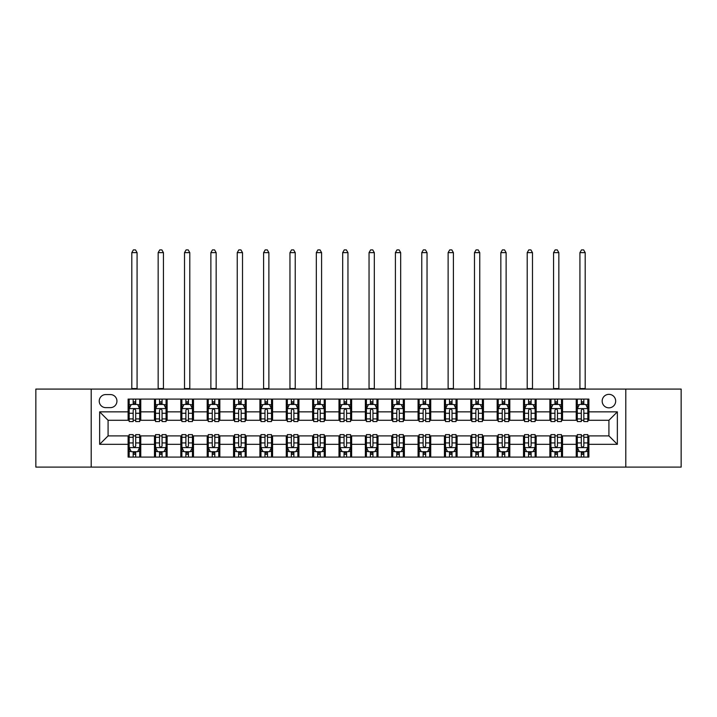 <?xml version="1.0" encoding="UTF-8"?>
<svg xmlns="http://www.w3.org/2000/svg" width="717" height="717" viewBox="0 0 717 717"><rect width="100%" height="100%" fill="white"/><g stroke="black" fill="none" stroke-linecap="round" stroke-linejoin="round"><path stroke-width="1.08" d="M608.921 394.35A6.749 6.749 0 0 0 602.172 401.099A6.749 6.749 0 0 0 608.921 407.848A6.749 6.749 0 0 0 615.67 401.099A6.749 6.749 0 0 0 608.921 394.35M625.798 467.108L681.15 467.108L681.15 389.08L625.798 389.08L625.798 467.108L91.202 467.108L91.202 389.08L35.85 389.08L35.85 467.108L91.202 467.108M105.757 407.632L110.4 407.632A6.534 6.534 0 0 0 116.934 401.099A6.534 6.534 0 0 0 110.4 394.565L105.757 394.565A6.534 6.534 0 0 0 99.224 401.099A6.534 6.534 0 0 0 105.757 407.632M625.798 389.08L91.202 389.08M128.11 444.325L99.645 444.325L99.645 411.854L128.11 411.854L128.11 420.287L108.079 420.287L108.079 435.891L128.11 435.891L128.11 457.087L588.89 457.087L588.89 435.891L608.921 435.891L608.921 420.287L588.89 420.287L588.89 411.854L617.355 411.854L617.355 444.325L588.89 444.325M588.89 411.854L588.89 399.091L128.11 399.091L128.11 411.854M576.235 399.091L576.235 420.287L577.293 420.287M581.299 420.287L583.826 420.287M587.832 420.287L588.89 420.287M576.235 420.287L561.474 420.287M549.876 399.091L549.876 420.287L550.934 420.287M554.94 420.287L557.467 420.287M549.876 420.287L535.115 420.287M523.518 399.091L523.518 420.287L524.566 420.287M528.572 420.287L531.109 420.287M523.518 420.287L508.756 420.287M497.159 399.091L497.159 420.287L498.207 420.287M502.214 420.287L504.75 420.287M497.159 420.287L482.398 420.287M470.791 399.091L470.791 420.287L471.849 420.287M475.855 420.287L478.382 420.287M470.791 420.287L456.03 420.287M444.432 399.091L444.432 420.287L445.49 420.287M449.496 420.287L452.024 420.287M444.432 420.287L429.671 420.287M418.074 399.091L418.074 420.287L419.131 420.287M423.138 420.287L425.665 420.287M418.074 420.287L403.312 420.287M391.715 399.091L391.715 420.287L392.773 420.287M396.779 420.287L399.306 420.287M391.715 420.287L376.954 420.287M365.356 399.091L365.356 420.287L366.405 420.287M370.411 420.287L372.948 420.287M365.356 420.287L350.595 420.287M338.998 399.091L338.998 420.287L340.046 420.287M344.052 420.287L346.589 420.287M338.998 420.287L324.227 420.287M312.63 399.091L312.63 420.287L313.688 420.287M317.694 420.287L320.221 420.287M312.63 420.287L297.869 420.287M286.271 399.091L286.271 420.287L287.329 420.287M291.335 420.287L293.862 420.287M286.271 420.287L271.51 420.287M259.913 399.091L259.913 420.287L260.97 420.287M264.976 420.287L267.504 420.287M259.913 420.287L245.151 420.287M233.554 399.091L233.554 420.287L234.602 420.287M238.618 420.287L241.145 420.287M233.554 420.287L218.793 420.287M207.195 399.091L207.195 420.287L208.244 420.287M212.25 420.287L214.786 420.287M207.195 420.287L192.434 420.287M180.827 399.091L180.827 420.287L181.885 420.287M185.891 420.287L188.428 420.287M180.827 420.287L166.066 420.287M154.469 399.091L154.469 420.287L155.526 420.287M159.532 420.287L162.06 420.287M154.469 420.287L139.707 420.287M128.11 420.287L129.168 420.287M133.174 420.287L135.701 420.287M128.11 435.891L129.168 435.891M133.174 435.891L135.701 435.891M139.707 435.891L140.765 435.891L140.765 457.087M155.526 435.891L140.765 435.891M159.532 435.891L162.06 435.891M166.066 435.891L167.124 435.891L167.124 457.087M181.885 435.891L167.124 435.891M185.891 435.891L188.428 435.891M192.434 435.891L193.482 435.891L193.482 457.087M208.244 435.891L193.482 435.891M212.25 435.891L214.786 435.891M218.793 435.891L219.841 435.891L219.841 457.087M234.602 435.891L219.841 435.891M238.618 435.891L241.145 435.891M245.151 435.891L246.209 435.891L246.209 457.087M260.97 435.891L246.209 435.891M264.976 435.891L267.504 435.891M271.51 435.891L272.568 435.891L272.568 457.087M287.329 435.891L272.568 435.891M291.335 435.891L293.862 435.891M297.869 435.891L298.926 435.891L298.926 457.087M313.688 435.891L298.926 435.891M317.694 435.891L320.221 435.891M324.227 435.891L325.285 435.891L325.285 457.087M340.046 435.891L325.285 435.891M344.052 435.891L346.589 435.891M350.595 435.891L351.644 435.891L351.644 457.087M366.405 435.891L351.644 435.891M370.411 435.891L372.948 435.891M376.954 435.891L378.002 435.891L378.002 457.087M392.773 435.891L378.002 435.891M396.779 435.891L399.306 435.891M403.312 435.891L404.37 435.891L404.37 457.087M419.131 435.891L404.37 435.891M423.138 435.891L425.665 435.891M429.671 435.891L430.729 435.891L430.729 457.087M445.49 435.891L430.729 435.891M449.496 435.891L452.024 435.891M456.03 435.891L457.087 435.891L457.087 457.087M471.849 435.891L457.087 435.891M475.855 435.891L478.382 435.891M482.398 435.891L483.446 435.891L483.446 457.087M498.207 435.891L483.446 435.891M502.214 435.891L504.75 435.891M508.756 435.891L509.805 435.891L509.805 457.087M524.566 435.891L509.805 435.891M528.572 435.891L531.109 435.891M535.115 435.891L536.173 435.891L536.173 457.087M550.934 435.891L536.173 435.891M554.94 435.891L557.467 435.891M561.474 435.891L562.531 435.891L562.531 457.087M577.293 435.891L562.531 435.891M581.299 435.891L583.826 435.891M587.832 435.891L588.89 435.891M140.765 399.091L140.765 420.287M128.11 404.37L129.168 404.37M133.174 404.37L135.701 404.37M139.707 404.37L140.765 404.37M128.11 451.818L129.168 451.818M133.174 451.818L135.701 451.818M139.707 451.818L140.765 451.818M154.469 435.891L154.469 457.087M167.124 399.091L167.124 420.287M154.469 404.37L155.526 404.37M159.532 404.37L162.06 404.37M166.066 404.37L167.124 404.37M154.469 451.818L155.526 451.818M159.532 451.818L162.06 451.818M166.066 451.818L167.124 451.818M180.827 435.891L180.827 457.087M180.827 451.818L181.885 451.818M185.891 451.818L188.428 451.818M192.434 451.818L193.482 451.818M193.482 399.091L193.482 420.287M180.827 404.37L181.885 404.37M185.891 404.37L188.428 404.37M192.434 404.37L193.482 404.37M207.195 435.891L207.195 457.087M207.195 451.818L208.244 451.818M212.25 451.818L214.786 451.818M218.793 451.818L219.841 451.818M219.841 399.091L219.841 420.287M207.195 404.37L208.244 404.37M212.25 404.37L214.786 404.37M218.793 404.37L219.841 404.37M233.554 435.891L233.554 457.087M233.554 451.818L234.602 451.818M238.618 451.818L241.145 451.818M245.151 451.818L246.209 451.818M246.209 399.091L246.209 420.287M233.554 404.37L234.602 404.37M238.618 404.37L241.145 404.37M245.151 404.37L246.209 404.37M259.913 435.891L259.913 457.087M259.913 451.818L260.97 451.818M264.976 451.818L267.504 451.818M271.51 451.818L272.568 451.818M272.568 399.091L272.568 420.287M259.913 404.37L260.97 404.37M264.976 404.37L267.504 404.37M271.51 404.37L272.568 404.37M286.271 435.891L286.271 457.087M286.271 451.818L287.329 451.818M291.335 451.818L293.862 451.818M297.869 451.818L298.926 451.818M298.926 399.091L298.926 420.287M286.271 404.37L287.329 404.37M291.335 404.37L293.862 404.37M297.869 404.37L298.926 404.37M312.63 435.891L312.63 457.087M312.63 451.818L313.688 451.818M317.694 451.818L320.221 451.818M324.227 451.818L325.285 451.818M325.285 399.091L325.285 420.287M312.63 404.37L313.688 404.37M317.694 404.37L320.221 404.37M324.227 404.37L325.285 404.37M338.998 435.891L338.998 457.087M338.998 451.818L340.046 451.818M344.052 451.818L346.589 451.818M350.595 451.818L351.644 451.818M351.644 399.091L351.644 420.287M338.998 404.37L340.046 404.37M344.052 404.37L346.589 404.37M350.595 404.37L351.644 404.37M365.356 435.891L365.356 457.087M365.356 451.818L366.405 451.818M370.411 451.818L372.948 451.818M376.954 451.818L378.002 451.818M378.002 399.091L378.002 420.287M365.356 404.37L366.405 404.37M370.411 404.37L372.948 404.37M376.954 404.37L378.002 404.37M391.715 435.891L391.715 457.087M391.715 451.818L392.773 451.818M396.779 451.818L399.306 451.818M403.312 451.818L404.37 451.818M404.37 399.091L404.37 420.287M391.715 404.37L392.773 404.37M396.779 404.37L399.306 404.37M403.312 404.37L404.37 404.37M418.074 435.891L418.074 457.087M418.074 451.818L419.131 451.818M423.138 451.818L425.665 451.818M429.671 451.818L430.729 451.818M430.729 399.091L430.729 420.287M418.074 404.37L419.131 404.37M423.138 404.37L425.665 404.37M429.671 404.37L430.729 404.37M444.432 435.891L444.432 457.087M444.432 451.818L445.49 451.818M449.496 451.818L452.024 451.818M456.03 451.818L457.087 451.818M457.087 399.091L457.087 420.287M444.432 404.37L445.49 404.37M449.496 404.37L452.024 404.37M456.03 404.37L457.087 404.37M470.791 435.891L470.791 457.087M470.791 451.818L471.849 451.818M475.855 451.818L478.382 451.818M482.398 451.818L483.446 451.818M483.446 399.091L483.446 420.287M470.791 404.37L471.849 404.37M475.855 404.37L478.382 404.37M482.398 404.37L483.446 404.37M497.159 435.891L497.159 457.087M497.159 451.818L498.207 451.818M502.214 451.818L504.75 451.818M508.756 451.818L509.805 451.818M509.805 399.091L509.805 420.287M497.159 404.37L498.207 404.37M502.214 404.37L504.75 404.37M508.756 404.37L509.805 404.37M523.518 435.891L523.518 457.087M523.518 451.818L524.566 451.818M528.572 451.818L531.109 451.818M535.115 451.818L536.173 451.818M536.173 399.091L536.173 420.287M523.518 404.37L524.566 404.37M528.572 404.37L531.109 404.37M535.115 404.37L536.173 404.37M549.876 435.891L549.876 457.087M549.876 451.818L550.934 451.818M554.94 451.818L557.467 451.818M561.474 451.818L562.531 451.818M562.531 399.091L562.531 420.287M549.876 404.37L550.934 404.37M554.94 404.37L557.467 404.37M561.474 404.37L562.531 404.37M576.235 435.891L576.235 457.087M576.235 451.818L577.293 451.818M581.299 451.818L583.826 451.818M587.832 451.818L588.89 451.818M576.235 404.37L577.293 404.37M581.299 404.37L583.826 404.37M587.832 404.37L588.89 404.37M108.079 420.287L99.645 411.854M108.079 435.891L99.645 444.325M617.355 411.854L608.921 420.287M617.355 444.325L608.921 435.891M135.701 401.834L133.174 401.834M139.707 418.907L135.701 418.907L135.701 421.551L139.707 421.551L139.707 408.69L137.601 404.469L131.274 404.469L129.168 408.69L129.168 421.551L133.174 421.551L133.174 418.907L129.168 418.907M129.168 408.69L129.168 399.091M139.707 408.69L139.707 399.091M133.174 404.469L133.174 399.091M135.701 399.091L135.701 404.469M135.701 418.907L135.701 410.267C134.859 408.645 134.016 408.645 133.174 410.267L133.174 418.907M131.803 389.08L131.803 252.635L137.072 252.635L135.495 249.892L133.38 249.892L131.803 252.635M137.072 389.08L137.072 252.635M133.174 454.345L135.701 454.345M129.168 437.271L133.174 437.271L133.174 434.627L129.168 434.627L129.168 447.489L131.274 451.71L137.601 451.71L139.707 447.489L139.707 434.627L135.701 434.627L135.701 437.271L139.707 437.271M139.707 447.489L139.707 457.087M129.168 447.489L129.168 457.087M135.701 451.71L135.701 457.087M133.174 457.087L133.174 451.71M133.174 437.271L133.174 445.911C134.016 447.533 134.859 447.533 135.701 445.911L135.701 437.271M162.06 401.834L159.532 401.834M166.066 418.907L162.06 418.907L162.06 421.551L166.066 421.551L166.066 408.69L163.96 404.469L157.632 404.469L155.526 408.69L155.526 421.551L159.532 421.551L159.532 418.907L155.526 418.907M155.526 408.69L155.526 399.091M166.066 408.69L166.066 399.091M159.532 404.469L159.532 399.091M162.06 399.091L162.06 404.469M162.06 418.907L162.06 410.267C161.217 408.645 160.375 408.645 159.532 410.267L159.532 418.907M158.161 389.08L158.161 252.635L163.431 252.635L161.854 249.892L159.748 249.892L158.161 252.635M163.431 389.08L163.431 252.635M188.428 401.834L185.891 401.834M192.434 418.907L188.428 418.907L188.428 421.551L192.434 421.551L192.434 408.69L190.319 404.469L183.991 404.469L181.885 408.69L181.885 421.551L185.891 421.551L185.891 418.907L181.885 418.907M181.885 408.69L181.885 399.091M192.434 408.69L192.434 399.091M185.891 404.469L185.891 399.091M188.428 399.091L188.428 404.469M188.428 418.907L188.428 410.267C187.585 408.645 186.734 408.645 185.891 410.267L185.891 418.907M184.52 389.08L184.52 252.635L189.79 252.635L188.213 249.892L186.106 249.892L184.52 252.635M189.79 389.08L189.79 252.635M214.786 401.834L212.25 401.834M218.793 418.907L214.786 418.907L214.786 421.551L218.793 421.551L218.793 408.69L216.677 404.469L210.359 404.469L208.244 408.69L208.244 421.551L212.25 421.551L212.25 418.907L208.244 418.907M208.244 408.69L208.244 399.091M218.793 408.69L218.793 399.091M212.25 404.469L212.25 399.091M214.786 399.091L214.786 404.469M214.786 418.907L214.786 410.267C213.944 408.645 213.101 408.645 212.25 410.267L212.25 418.907M210.879 389.08L210.879 252.635L216.158 252.635L214.571 249.892L212.465 249.892L210.879 252.635M216.158 389.08L216.158 252.635M159.532 454.345L162.06 454.345M155.526 437.271L159.532 437.271L159.532 434.627L155.526 434.627L155.526 447.489L157.632 451.71L163.96 451.71L166.066 447.489L166.066 434.627L162.06 434.627L162.06 437.271L166.066 437.271M166.066 447.489L166.066 457.087M155.526 447.489L155.526 457.087M162.06 451.71L162.06 457.087M159.532 457.087L159.532 451.71M159.532 437.271L159.532 445.911C160.375 447.533 161.217 447.533 162.06 445.911L162.06 437.271M185.891 454.345L188.428 454.345M181.885 437.271L185.891 437.271L185.891 434.627L181.885 434.627L181.885 447.489L183.991 451.71L190.319 451.71L192.434 447.489L192.434 434.627L188.428 434.627L188.428 437.271L192.434 437.271M192.434 447.489L192.434 457.087M181.885 447.489L181.885 457.087M188.428 451.71L188.428 457.087M185.891 457.087L185.891 451.71M185.891 437.271L185.891 445.911C186.734 447.533 187.576 447.533 188.428 445.911L188.428 437.271M212.25 454.345L214.786 454.345M208.244 437.271L212.25 437.271L212.25 434.627L208.244 434.627L208.244 447.489L210.359 451.71L216.677 451.71L218.793 447.489L218.793 434.627L214.786 434.627L214.786 437.271L218.793 437.271M218.793 447.489L218.793 457.087M208.244 447.489L208.244 457.087M214.786 451.71L214.786 457.087M212.25 457.087L212.25 451.71M212.25 437.271L212.25 445.911C213.092 447.533 213.935 447.533 214.786 445.911L214.786 437.271M241.145 401.834L238.618 401.834M245.151 418.907L241.145 418.907L241.145 421.551L245.151 421.551L245.151 408.69L243.045 404.469L236.718 404.469L234.602 408.69L234.602 421.551L238.618 421.551L238.618 418.907L234.602 418.907M234.602 408.69L234.602 399.091M245.151 408.69L245.151 399.091M238.618 404.469L238.618 399.091M241.145 399.091L241.145 404.469M241.145 418.907L241.145 410.267C240.303 408.645 239.46 408.645 238.618 410.267L238.618 418.907M237.246 389.08L237.246 252.635L242.516 252.635L240.93 249.892L238.824 249.892L237.246 252.635M242.516 389.08L242.516 252.635M238.618 454.345L241.145 454.345M234.602 437.271L238.618 437.271L238.618 434.627L234.602 434.627L234.602 447.489L236.718 451.71L243.045 451.71L245.151 447.489L245.151 434.627L241.145 434.627L241.145 437.271L245.151 437.271M245.151 447.489L245.151 457.087M234.602 447.489L234.602 457.087M241.145 451.71L241.145 457.087M238.618 457.087L238.618 451.71M238.618 437.271L238.618 445.911C239.46 447.533 240.303 447.533 241.145 445.911L241.145 437.271M267.504 401.834L264.976 401.834M271.51 418.907L267.504 418.907L267.504 421.551L271.51 421.551L271.51 408.69L269.404 404.469L263.076 404.469L260.97 408.69L260.97 421.551L264.976 421.551L264.976 418.907L260.97 418.907M260.97 408.69L260.97 399.091M271.51 408.69L271.51 399.091M264.976 404.469L264.976 399.091M267.504 399.091L267.504 404.469M267.504 418.907L267.504 410.267C266.661 408.645 265.819 408.645 264.976 410.267L264.976 418.907M263.605 389.08L263.605 252.635L268.875 252.635L267.298 249.892L265.182 249.892L263.605 252.635M268.875 389.08L268.875 252.635M293.862 401.834L291.335 401.834M297.869 418.907L293.862 418.907L293.862 421.551L297.869 421.551L297.869 408.69L295.762 404.469L289.435 404.469L287.329 408.69L287.329 421.551L291.335 421.551L291.335 418.907L287.329 418.907M287.329 408.69L287.329 399.091M297.869 408.69L297.869 399.091M291.335 404.469L291.335 399.091M293.862 399.091L293.862 404.469M293.862 418.907L293.862 410.267C293.02 408.645 292.178 408.645 291.335 410.267L291.335 418.907M289.964 389.08L289.964 252.635L295.234 252.635L293.656 249.892L291.541 249.892L289.964 252.635M295.234 389.08L295.234 252.635M320.221 401.834L317.694 401.834M324.227 418.907L320.221 418.907L320.221 421.551L324.227 421.551L324.227 408.69L322.121 404.469L315.794 404.469L313.688 408.69L313.688 421.551L317.694 421.551L317.694 418.907L313.688 418.907M313.688 408.69L313.688 399.091M324.227 408.69L324.227 399.091M317.694 404.469L317.694 399.091M320.221 399.091L320.221 404.469M320.221 418.907L320.221 410.267C319.379 408.645 318.536 408.645 317.694 410.267L317.694 418.907M316.322 389.08L316.322 252.635L321.592 252.635L320.015 249.892L317.909 249.892L316.322 252.635M321.592 389.08L321.592 252.635M346.589 401.834L344.052 401.834M350.595 418.907L346.589 418.907L346.589 421.551L350.595 421.551L350.595 408.69L348.48 404.469L342.152 404.469L340.046 408.69L340.046 421.551L344.052 421.551L344.052 418.907L340.046 418.907M340.046 408.69L340.046 399.091M350.595 408.69L350.595 399.091M344.052 404.469L344.052 399.091M346.589 399.091L346.589 404.469M346.589 418.907L346.589 410.267C345.746 408.645 344.895 408.645 344.052 410.267L344.052 418.907M342.681 389.08L342.681 252.635L347.96 252.635L346.374 249.892L344.268 249.892L342.681 252.635M347.96 389.08L347.96 252.635M372.948 401.834L370.411 401.834M376.954 418.907L372.948 418.907L372.948 421.551L376.954 421.551L376.954 408.69L374.848 404.469L368.52 404.469L366.405 408.69L366.405 421.551L370.411 421.551L370.411 418.907L366.405 418.907M366.405 408.69L366.405 399.091M376.954 408.69L376.954 399.091M370.411 404.469L370.411 399.091M372.948 399.091L372.948 404.469M372.948 418.907L372.948 410.267C372.105 408.645 371.263 408.645 370.411 410.267L370.411 418.907M369.04 389.08L369.04 252.635L374.319 252.635L372.732 249.892L370.626 249.892L369.04 252.635M374.319 389.08L374.319 252.635M264.976 454.345L267.504 454.345M260.97 437.271L264.976 437.271L264.976 434.627L260.97 434.627L260.97 447.489L263.076 451.71L269.404 451.71L271.51 447.489L271.51 434.627L267.504 434.627L267.504 437.271L271.51 437.271M271.51 447.489L271.51 457.087M260.97 447.489L260.97 457.087M267.504 451.71L267.504 457.087M264.976 457.087L264.976 451.71M264.976 437.271L264.976 445.911C265.819 447.533 266.661 447.533 267.504 445.911L267.504 437.271M291.335 454.345L293.862 454.345M287.329 437.271L291.335 437.271L291.335 434.627L287.329 434.627L287.329 447.489L289.435 451.71L295.762 451.71L297.869 447.489L297.869 434.627L293.862 434.627L293.862 437.271L297.869 437.271M297.869 447.489L297.869 457.087M287.329 447.489L287.329 457.087M293.862 451.71L293.862 457.087M291.335 457.087L291.335 451.71M291.335 437.271L291.335 445.911C292.178 447.533 293.02 447.533 293.862 445.911L293.862 437.271M317.694 454.345L320.221 454.345M313.688 437.271L317.694 437.271L317.694 434.627L313.688 434.627L313.688 447.489L315.794 451.71L322.121 451.71L324.227 447.489L324.227 434.627L320.221 434.627L320.221 437.271L324.227 437.271M324.227 447.489L324.227 457.087M313.688 447.489L313.688 457.087M320.221 451.71L320.221 457.087M317.694 457.087L317.694 451.71M317.694 437.271L317.694 445.911C318.536 447.533 319.379 447.533 320.221 445.911L320.221 437.271M344.052 454.345L346.589 454.345M340.046 437.271L344.052 437.271L344.052 434.627L340.046 434.627L340.046 447.489L342.152 451.71L348.48 451.71L350.595 447.489L350.595 434.627L346.589 434.627L346.589 437.271L350.595 437.271M350.595 447.489L350.595 457.087M340.046 447.489L340.046 457.087M346.589 451.71L346.589 457.087M344.052 457.087L344.052 451.71M344.052 437.271L344.052 445.911C344.895 447.533 345.737 447.533 346.589 445.911L346.589 437.271M370.411 454.345L372.948 454.345M366.405 437.271L370.411 437.271L370.411 434.627L366.405 434.627L366.405 447.489L368.52 451.71L374.848 451.71L376.954 447.489L376.954 434.627L372.948 434.627L372.948 437.271L376.954 437.271M376.954 447.489L376.954 457.087M366.405 447.489L366.405 457.087M372.948 451.71L372.948 457.087M370.411 457.087L370.411 451.71M370.411 437.271L370.411 445.911C371.254 447.533 372.105 447.533 372.948 445.911L372.948 437.271M399.306 401.834L396.779 401.834M403.312 418.907L399.306 418.907L399.306 421.551L403.312 421.551L403.312 408.69L401.206 404.469L394.879 404.469L392.773 408.69L392.773 421.551L396.779 421.551L396.779 418.907L392.773 418.907M392.773 408.69L392.773 399.091M403.312 408.69L403.312 399.091M396.779 404.469L396.779 399.091M399.306 399.091L399.306 404.469M399.306 418.907L399.306 410.267C398.464 408.645 397.621 408.645 396.779 410.267L396.779 418.907M395.408 389.08L395.408 252.635L400.678 252.635L399.091 249.892L396.985 249.892L395.408 252.635M400.678 389.08L400.678 252.635M396.779 454.345L399.306 454.345M392.773 437.271L396.779 437.271L396.779 434.627L392.773 434.627L392.773 447.489L394.879 451.71L401.206 451.71L403.312 447.489L403.312 434.627L399.306 434.627L399.306 437.271L403.312 437.271M403.312 447.489L403.312 457.087M392.773 447.489L392.773 457.087M399.306 451.71L399.306 457.087M396.779 457.087L396.779 451.71M396.779 437.271L396.779 445.911C397.621 447.533 398.464 447.533 399.306 445.911L399.306 437.271M425.665 401.834L423.138 401.834M429.671 418.907L425.665 418.907L425.665 421.551L429.671 421.551L429.671 408.69L427.565 404.469L421.238 404.469L419.131 408.69L419.131 421.551L423.138 421.551L423.138 418.907L419.131 418.907M419.131 408.69L419.131 399.091M429.671 408.69L429.671 399.091M423.138 404.469L423.138 399.091M425.665 399.091L425.665 404.469M425.665 418.907L425.665 410.267C424.822 408.645 423.98 408.645 423.138 410.267L423.138 418.907M421.766 389.08L421.766 252.635L427.036 252.635L425.459 249.892L423.344 249.892L421.766 252.635M427.036 389.08L427.036 252.635M423.138 454.345L425.665 454.345M419.131 437.271L423.138 437.271L423.138 434.627L419.131 434.627L419.131 447.489L421.238 451.71L427.565 451.71L429.671 447.489L429.671 434.627L425.665 434.627L425.665 437.271L429.671 437.271M429.671 447.489L429.671 457.087M419.131 447.489L419.131 457.087M425.665 451.71L425.665 457.087M423.138 457.087L423.138 451.71M423.138 437.271L423.138 445.911C423.98 447.533 424.822 447.533 425.665 445.911L425.665 437.271M452.024 401.834L449.496 401.834M456.03 418.907L452.024 418.907L452.024 421.551L456.03 421.551L456.03 408.69L453.924 404.469L447.596 404.469L445.49 408.69L445.49 421.551L449.496 421.551L449.496 418.907L445.49 418.907M445.49 408.69L445.49 399.091M456.03 408.69L456.03 399.091M449.496 404.469L449.496 399.091M452.024 399.091L452.024 404.469M452.024 418.907L452.024 410.267C451.181 408.645 450.339 408.645 449.496 410.267L449.496 418.907M448.125 389.08L448.125 252.635L453.395 252.635L451.818 249.892L449.702 249.892L448.125 252.635M453.395 389.08L453.395 252.635M449.496 454.345L452.024 454.345M445.49 437.271L449.496 437.271L449.496 434.627L445.49 434.627L445.49 447.489L447.596 451.71L453.924 451.71L456.03 447.489L456.03 434.627L452.024 434.627L452.024 437.271L456.03 437.271M456.03 447.489L456.03 457.087M445.49 447.489L445.49 457.087M452.024 451.71L452.024 457.087M449.496 457.087L449.496 451.71M449.496 437.271L449.496 445.911C450.339 447.533 451.181 447.533 452.024 445.911L452.024 437.271M478.382 401.834L475.855 401.834M482.398 418.907L478.382 418.907L478.382 421.551L482.398 421.551L482.398 408.69L480.282 404.469L473.955 404.469L471.849 408.69L471.849 421.551L475.855 421.551L475.855 418.907L471.849 418.907M471.849 408.69L471.849 399.091M482.398 408.69L482.398 399.091M475.855 404.469L475.855 399.091M478.382 399.091L478.382 404.469M478.382 418.907L478.382 410.267C477.54 408.645 476.697 408.645 475.855 410.267L475.855 418.907M474.484 389.08L474.484 252.635L479.754 252.635L478.176 249.892L476.07 249.892L474.484 252.635M479.754 389.08L479.754 252.635M475.855 454.345L478.382 454.345M471.849 437.271L475.855 437.271L475.855 434.627L471.849 434.627L471.849 447.489L473.955 451.71L480.282 451.71L482.398 447.489L482.398 434.627L478.382 434.627L478.382 437.271L482.398 437.271M482.398 447.489L482.398 457.087M471.849 447.489L471.849 457.087M478.382 451.71L478.382 457.087M475.855 457.087L475.855 451.71M475.855 437.271L475.855 445.911C476.697 447.533 477.54 447.533 478.382 445.911L478.382 437.271M504.75 401.834L502.214 401.834M508.756 418.907L504.75 418.907L504.75 421.551L508.756 421.551L508.756 408.69L506.641 404.469L500.323 404.469L498.207 408.69L498.207 421.551L502.214 421.551L502.214 418.907L498.207 418.907M498.207 408.69L498.207 399.091M508.756 408.69L508.756 399.091M502.214 404.469L502.214 399.091M504.75 399.091L504.75 404.469M504.75 418.907L504.75 410.267C503.908 408.645 503.065 408.645 502.214 410.267L502.214 418.907M500.842 389.08L500.842 252.635L506.121 252.635L504.535 249.892L502.429 249.892L500.842 252.635M506.121 389.08L506.121 252.635M502.214 454.345L504.75 454.345M498.207 437.271L502.214 437.271L502.214 434.627L498.207 434.627L498.207 447.489L500.323 451.71L506.641 451.71L508.756 447.489L508.756 434.627L504.75 434.627L504.75 437.271L508.756 437.271M508.756 447.489L508.756 457.087M498.207 447.489L498.207 457.087M504.75 451.71L504.75 457.087M502.214 457.087L502.214 451.71M502.214 437.271L502.214 445.911C503.056 447.533 503.899 447.533 504.75 445.911L504.75 437.271M531.109 401.834L528.572 401.834M535.115 418.907L531.109 418.907L531.109 421.551L535.115 421.551L535.115 408.69L533.009 404.469L526.681 404.469L524.566 408.69L524.566 421.551L528.572 421.551L528.572 418.907L524.566 418.907M524.566 408.69L524.566 399.091M535.115 408.69L535.115 399.091M528.572 404.469L528.572 399.091M531.109 399.091L531.109 404.469M531.109 418.907L531.109 410.267C530.266 408.645 529.424 408.645 528.572 410.267L528.572 418.907M527.21 389.08L527.21 252.635L532.48 252.635L530.894 249.892L528.788 249.892L527.21 252.635M532.48 389.08L532.48 252.635M528.572 454.345L531.109 454.345M524.566 437.271L528.572 437.271L528.572 434.627L524.566 434.627L524.566 447.489L526.681 451.71L533.009 451.71L535.115 447.489L535.115 434.627L531.109 434.627L531.109 437.271L535.115 437.271M535.115 447.489L535.115 457.087M524.566 447.489L524.566 457.087M531.109 451.71L531.109 457.087M528.572 457.087L528.572 451.71M528.572 437.271L528.572 445.911C529.415 447.533 530.266 447.533 531.109 445.911L531.109 437.271M557.467 401.834L554.94 401.834M561.474 418.907L557.467 418.907L557.467 421.551L561.474 421.551L561.474 408.69L559.368 404.469L553.04 404.469L550.934 408.69L550.934 421.551L554.94 421.551L554.94 418.907L550.934 418.907M550.934 408.69L550.934 399.091M561.474 408.69L561.474 399.091M554.94 404.469L554.94 399.091M557.467 399.091L557.467 404.469M557.467 418.907L557.467 410.267C556.625 408.645 555.783 408.645 554.94 410.267L554.94 418.907M553.569 389.08L553.569 252.635L558.839 252.635L557.252 249.892L555.146 249.892L553.569 252.635M558.839 389.08L558.839 252.635M583.826 401.834L581.299 401.834M587.832 418.907L583.826 418.907L583.826 421.551L587.832 421.551L587.832 408.69L585.726 404.469L579.399 404.469L577.293 408.69L577.293 421.551L581.299 421.551L581.299 418.907L577.293 418.907M577.293 408.69L577.293 399.091M587.832 408.69L587.832 399.091M581.299 404.469L581.299 399.091M583.826 399.091L583.826 404.469M583.826 418.907L583.826 410.267C582.984 408.645 582.141 408.645 581.299 410.267L581.299 418.907M579.928 389.08L579.928 252.635L585.197 252.635L583.62 249.892L581.505 249.892L579.928 252.635M585.197 389.08L585.197 252.635M554.94 454.345L557.467 454.345M550.934 437.271L554.94 437.271L554.94 434.627L550.934 434.627L550.934 447.489L553.04 451.71L559.368 451.71L561.474 447.489L561.474 434.627L557.467 434.627L557.467 437.271L561.474 437.271M561.474 447.489L561.474 457.087M550.934 447.489L550.934 457.087M557.467 451.71L557.467 457.087M554.94 457.087L554.94 451.71M554.94 437.271L554.94 445.911C555.783 447.533 556.625 447.533 557.467 445.911L557.467 437.271M581.299 454.345L583.826 454.345M577.293 437.271L581.299 437.271L581.299 434.627L577.293 434.627L577.293 447.489L579.399 451.71L585.726 451.71L587.832 447.489L587.832 434.627L583.826 434.627L583.826 437.271L587.832 437.271M587.832 447.489L587.832 457.087M577.293 447.489L577.293 457.087M583.826 451.71L583.826 457.087M581.299 457.087L581.299 451.71M581.299 437.271L581.299 445.911C582.141 447.533 582.984 447.533 583.826 445.911L583.826 437.271M154.469 444.325L140.765 444.325M154.469 411.854L140.765 411.854M180.827 411.854L167.124 411.854M180.827 444.325L167.124 444.325M207.195 411.854L193.482 411.854M207.195 444.325L193.482 444.325M233.554 411.854L219.841 411.854M233.554 444.325L219.841 444.325M259.913 411.854L246.209 411.854M259.913 444.325L246.209 444.325M286.271 411.854L272.568 411.854M286.271 444.325L272.568 444.325M312.63 411.854L298.926 411.854M312.63 444.325L298.926 444.325M338.998 411.854L325.285 411.854M338.998 444.325L325.285 444.325M365.356 411.854L351.644 411.854M365.356 444.325L351.644 444.325M391.715 411.854L378.002 411.854M391.715 444.325L378.002 444.325M418.074 411.854L404.37 411.854M418.074 444.325L404.37 444.325M444.432 411.854L430.729 411.854M444.432 444.325L430.729 444.325M470.791 411.854L457.087 411.854M470.791 444.325L457.087 444.325M497.159 411.854L483.446 411.854M497.159 444.325L483.446 444.325M523.518 411.854L509.805 411.854M523.518 444.325L509.805 444.325M549.876 411.854L536.173 411.854M549.876 444.325L536.173 444.325M576.235 411.854L562.531 411.854M576.235 444.325L562.531 444.325M139.654 408.582L129.221 408.582M129.168 404.729L131.148 404.729M137.727 404.729L139.707 404.729M133.174 413.261L129.168 413.261M139.707 413.261L135.701 413.261M135.701 403.178L133.174 403.178M131.803 388.551L137.072 388.551M129.221 447.596L139.654 447.596M139.707 451.459L137.727 451.459M131.148 451.459L129.168 451.459M135.701 442.927L139.707 442.927M129.168 442.927L133.174 442.927M133.174 453.001L135.701 453.001M166.021 408.582L155.58 408.582M155.526 404.729L157.507 404.729M164.085 404.729L166.066 404.729M159.532 413.261L155.526 413.261M166.066 413.261L162.06 413.261M162.06 403.178L159.532 403.178M158.161 388.551L163.431 388.551M192.38 408.582L181.939 408.582M181.885 404.729L183.866 404.729M190.444 404.729L192.434 404.729M185.891 413.261L181.885 413.261M192.434 413.261L188.428 413.261M188.428 403.178L185.891 403.178M184.52 388.551L189.79 388.551M218.739 408.582L208.297 408.582M208.244 404.729L210.224 404.729M216.812 404.729L218.793 404.729M212.25 413.261L208.244 413.261M218.793 413.261L214.786 413.261M214.786 403.178L212.25 403.178M210.879 388.551L216.158 388.551M155.58 447.596L166.021 447.596M166.066 451.459L164.085 451.459M157.507 451.459L155.526 451.459M162.06 442.927L166.066 442.927M155.526 442.927L159.532 442.927M159.532 453.001L162.06 453.001M181.939 447.596L192.38 447.596M192.434 451.459L190.444 451.459M183.866 451.459L181.885 451.459M188.428 442.927L192.434 442.927M181.885 442.927L185.891 442.927M185.891 453.001L188.428 453.001M208.297 447.596L218.739 447.596M218.793 451.459L216.812 451.459M210.224 451.459L208.244 451.459M214.786 442.927L218.793 442.927M208.244 442.927L212.25 442.927M212.25 453.001L214.786 453.001M245.097 408.582L234.656 408.582M234.602 404.729L236.592 404.729M243.171 404.729L245.151 404.729M238.618 413.261L234.602 413.261M245.151 413.261L241.145 413.261M241.145 403.178L238.618 403.178M237.246 388.551L242.516 388.551M234.656 447.596L245.097 447.596M245.151 451.459L243.171 451.459M236.592 451.459L234.602 451.459M241.145 442.927L245.151 442.927M234.602 442.927L238.618 442.927M238.618 453.001L241.145 453.001M271.456 408.582L261.024 408.582M260.97 404.729L262.951 404.729M269.529 404.729L271.51 404.729M264.976 413.261L260.97 413.261M271.51 413.261L267.504 413.261M267.504 403.178L264.976 403.178M263.605 388.551L268.875 388.551M297.815 408.582L287.383 408.582M287.329 404.729L289.31 404.729M295.888 404.729L297.869 404.729M291.335 413.261L287.329 413.261M297.869 413.261L293.862 413.261M293.862 403.178L291.335 403.178M289.964 388.551L295.234 388.551M324.183 408.582L313.741 408.582M313.688 404.729L315.668 404.729M322.247 404.729L324.227 404.729M317.694 413.261L313.688 413.261M324.227 413.261L320.221 413.261M320.221 403.178L317.694 403.178M316.322 388.551L321.592 388.551M350.541 408.582L340.1 408.582M340.046 404.729L342.027 404.729M348.605 404.729L350.595 404.729M344.052 413.261L340.046 413.261M350.595 413.261L346.589 413.261M346.589 403.178L344.052 403.178M342.681 388.551L347.96 388.551M376.9 408.582L366.459 408.582M366.405 404.729L368.395 404.729M374.973 404.729L376.954 404.729M370.411 413.261L366.405 413.261M376.954 413.261L372.948 413.261M372.948 403.178L370.411 403.178M369.04 388.551L374.319 388.551M261.024 447.596L271.456 447.596M271.51 451.459L269.529 451.459M262.951 451.459L260.97 451.459M267.504 442.927L271.51 442.927M260.97 442.927L264.976 442.927M264.976 453.001L267.504 453.001M287.383 447.596L297.815 447.596M297.869 451.459L295.888 451.459M289.31 451.459L287.329 451.459M293.862 442.927L297.869 442.927M287.329 442.927L291.335 442.927M291.335 453.001L293.862 453.001M313.741 447.596L324.183 447.596M324.227 451.459L322.247 451.459M315.668 451.459L313.688 451.459M320.221 442.927L324.227 442.927M313.688 442.927L317.694 442.927M317.694 453.001L320.221 453.001M340.1 447.596L350.541 447.596M350.595 451.459L348.605 451.459M342.027 451.459L340.046 451.459M346.589 442.927L350.595 442.927M340.046 442.927L344.052 442.927M344.052 453.001L346.589 453.001M366.459 447.596L376.9 447.596M376.954 451.459L374.973 451.459M368.395 451.459L366.405 451.459M372.948 442.927L376.954 442.927M366.405 442.927L370.411 442.927M370.411 453.001L372.948 453.001M403.259 408.582L392.817 408.582M392.773 404.729L394.753 404.729M401.332 404.729L403.312 404.729M396.779 413.261L392.773 413.261M403.312 413.261L399.306 413.261M399.306 403.178L396.779 403.178M395.408 388.551L400.678 388.551M392.817 447.596L403.259 447.596M403.312 451.459L401.332 451.459M394.753 451.459L392.773 451.459M399.306 442.927L403.312 442.927M392.773 442.927L396.779 442.927M396.779 453.001L399.306 453.001M429.617 408.582L419.185 408.582M419.131 404.729L421.112 404.729M427.69 404.729L429.671 404.729M423.138 413.261L419.131 413.261M429.671 413.261L425.665 413.261M425.665 403.178L423.138 403.178M421.766 388.551L427.036 388.551M419.185 447.596L429.617 447.596M429.671 451.459L427.69 451.459M421.112 451.459L419.131 451.459M425.665 442.927L429.671 442.927M419.131 442.927L423.138 442.927M423.138 453.001L425.665 453.001M455.976 408.582L445.544 408.582M445.49 404.729L447.471 404.729M454.049 404.729L456.03 404.729M449.496 413.261L445.49 413.261M456.03 413.261L452.024 413.261M452.024 403.178L449.496 403.178M448.125 388.551L453.395 388.551M445.544 447.596L455.976 447.596M456.03 451.459L454.049 451.459M447.471 451.459L445.49 451.459M452.024 442.927L456.03 442.927M445.49 442.927L449.496 442.927M449.496 453.001L452.024 453.001M482.344 408.582L471.903 408.582M471.849 404.729L473.829 404.729M480.408 404.729L482.398 404.729M475.855 413.261L471.849 413.261M482.398 413.261L478.382 413.261M478.382 403.178L475.855 403.178M474.484 388.551L479.754 388.551M471.903 447.596L482.344 447.596M482.398 451.459L480.408 451.459M473.829 451.459L471.849 451.459M478.382 442.927L482.398 442.927M471.849 442.927L475.855 442.927M475.855 453.001L478.382 453.001M508.703 408.582L498.261 408.582M498.207 404.729L500.188 404.729M506.776 404.729L508.756 404.729M502.214 413.261L498.207 413.261M508.756 413.261L504.75 413.261M504.75 403.178L502.214 403.178M500.842 388.551L506.121 388.551M498.261 447.596L508.703 447.596M508.756 451.459L506.776 451.459M500.188 451.459L498.207 451.459M504.75 442.927L508.756 442.927M498.207 442.927L502.214 442.927M502.214 453.001L504.75 453.001M535.061 408.582L524.62 408.582M524.566 404.729L526.556 404.729M533.134 404.729L535.115 404.729M528.572 413.261L524.566 413.261M535.115 413.261L531.109 413.261M531.109 403.178L528.572 403.178M527.21 388.551L532.48 388.551M524.62 447.596L535.061 447.596M535.115 451.459L533.134 451.459M526.556 451.459L524.566 451.459M531.109 442.927L535.115 442.927M524.566 442.927L528.572 442.927M528.572 453.001L531.109 453.001M561.42 408.582L550.979 408.582M550.934 404.729L552.915 404.729M559.493 404.729L561.474 404.729M554.94 413.261L550.934 413.261M561.474 413.261L557.467 413.261M557.467 403.178L554.94 403.178M553.569 388.551L558.839 388.551M587.779 408.582L577.346 408.582M577.293 404.729L579.273 404.729M585.852 404.729L587.832 404.729M581.299 413.261L577.293 413.261M587.832 413.261L583.826 413.261M583.826 403.178L581.299 403.178M579.928 388.551L585.197 388.551M550.979 447.596L561.42 447.596M561.474 451.459L559.493 451.459M552.915 451.459L550.934 451.459M557.467 442.927L561.474 442.927M550.934 442.927L554.94 442.927M554.94 453.001L557.467 453.001M577.346 447.596L587.779 447.596M587.832 451.459L585.852 451.459M579.273 451.459L577.293 451.459M583.826 442.927L587.832 442.927M577.293 442.927L581.299 442.927M581.299 453.001L583.826 453.001"/></g></svg>
